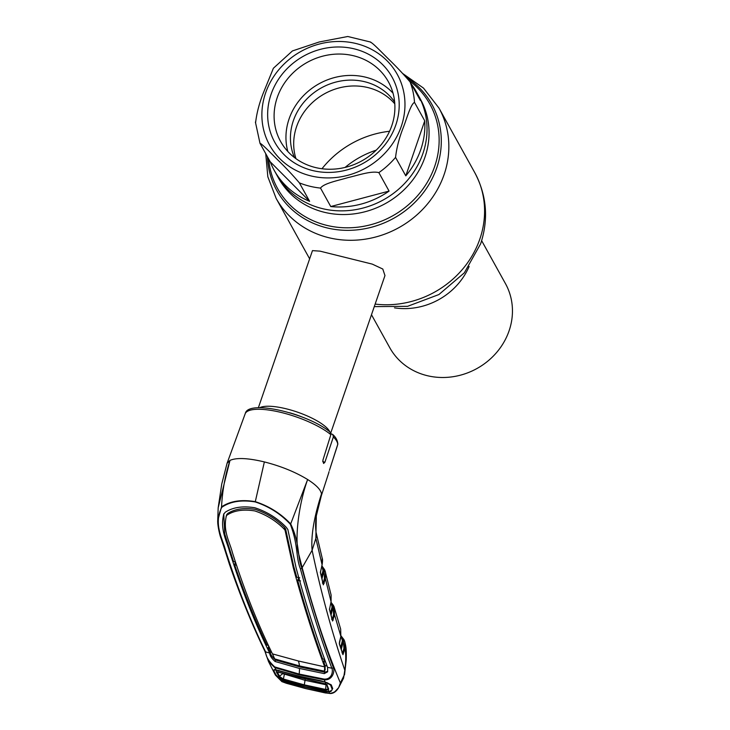 <?xml version="1.0" encoding="UTF-8"?>
<svg xmlns="http://www.w3.org/2000/svg" width="730" height="730" viewBox="0 0 730 730"><rect width="100%" height="100%" fill="white"/><g stroke="black" fill="none" stroke-linecap="round" stroke-linejoin="round"><path stroke-width="1.09" d="M274.27 170.446A81.185 74.204 -29 0 0 309.62 201.334L299.382 182.874C292.712 175.063 285.622 167.526 278.112 160.271C271.87 154.158 261.76 143.527 259.999 143.317L270.228 161.777A81.185 74.204 -29 0 0 274.27 170.446L276.424 174.333A81.185 74.204 -29 0 0 353.201 210.03A81.185 74.204 -29 0 0 422.889 153.574A81.185 74.204 -29 0 0 418.436 95.594A81.185 74.204 151 0 1 422.889 153.574A81.185 74.204 151 0 1 353.201 210.03A81.185 74.204 151 0 1 276.424 174.333L278.459 178.011A81.185 74.204 -29 0 0 355.236 213.707A81.185 74.204 -29 0 0 424.933 157.26A81.185 74.204 -29 0 0 420.471 99.28L416.282 91.715A81.185 74.204 -29 0 0 411.063 83.694M481.645 240.681L505.452 283.605A66.129 60.444 151 0 1 509.084 330.836A66.129 60.444 151 0 1 452.317 376.817A66.129 60.444 151 0 1 389.784 347.736L371.479 314.73M259.716 407.732A38.334 10.914 19 0 1 286.306 408.827A38.334 10.914 19 0 1 329.805 431.868M330.763 432.981L384.965 275.575L382.785 269.023L372.236 264.105L320.041 251.147L312.467 250.618L258.356 407.769M420.736 149.696A81.185 74.204 -29 0 0 424.741 120.833L414.503 102.373C410.716 104.162 406.774 118.47 403.48 127.084C399.319 137.486 396.673 147.588 395.56 157.397L405.789 175.857A81.185 74.204 -29 0 0 420.736 149.696M370.694 42.358C372.574 42.678 382.63 53.272 388.871 59.376C396.436 66.685 403.507 74.204 410.087 81.924L420.316 100.384A81.185 74.204 -29 0 0 416.282 91.715M255.573 122.868C256.704 113.013 259.351 102.912 263.503 92.555L273.394 68.246L292.429 50.936L319.275 41.966L347.772 36.5L370.749 42.094M395.779 125.086A67.087 61.32 151 0 1 312.486 170.51A67.087 61.32 151 0 1 271.067 94.325A67.087 61.32 151 0 1 354.36 48.892A67.087 61.32 151 0 1 395.779 125.086M391.764 125.77A61.612 56.31 151 0 1 338.875 168.612A61.612 56.31 151 0 1 280.621 141.52A61.612 56.31 151 0 1 277.236 97.519A61.612 56.31 151 0 1 330.124 54.677A61.612 56.31 151 0 1 388.387 81.769A61.612 56.31 151 0 1 391.764 125.77M287.83 151.493A61.612 56.31 151 0 1 289.089 118.899A61.612 56.31 151 0 1 335.426 77.325A61.612 56.31 151 0 1 393.023 93.175M294.464 157.561A57.506 52.56 151 0 1 293.369 120.678A57.506 52.56 151 0 1 340.244 81.103A57.506 52.56 151 0 1 394.656 102.017M295.942 158.656A57.506 52.56 151 0 1 296.617 126.546A57.506 52.56 151 0 1 340.791 87.518A57.506 52.56 151 0 1 394.802 103.852M405.789 175.857L424.741 120.833M330.745 206.544A81.185 74.204 -29 0 0 389.081 191.087L378.852 172.627C371.196 170.601 357.828 175.41 348.082 177.582C338.747 180.456 324.056 183.13 320.516 188.084L330.745 206.544L389.081 191.087M270.228 161.777L309.62 201.334M255.4 122.047L259.999 143.317M223.599 514.358L225.251 512.232C232.888 507.259 242.78 505.771 254.925 507.788C267.043 511.757 277.482 518.254 286.233 527.27L287.857 529.515L296.115 567.949C305.97 604.34 316.455 637.472 327.56 667.357L331.831 668.196C320.698 638.23 310.213 605.061 300.368 568.697C295.696 557.008 298.36 544.918 290.312 524.213C280.667 513.874 268.978 506.456 255.235 501.939C241.448 499.667 230.297 501.455 221.783 507.304A1.369 0.995 -119.9 0 1 221.546 506.866C222.376 490.651 225.196 475.148 230.005 460.374L227.066 463.304L221.737 484.063L218.179 507.788L230.005 460.374C236.538 457.509 247.99 458.029 264.36 461.917C280.94 466.151 295.358 472.018 307.631 479.519C316.282 485.03 320.899 489.83 321.483 493.918L321.31 495.752M227.066 463.304L245.353 413.29C248.811 399.237 308.963 414.038 330.06 432.069L330.854 434.66L322.852 460.374L323.618 463.468L324.905 462.227L333.373 436.932L332.816 434.523L330.955 433.702M321.802 565.914L324.604 569.674L325.516 572.229L325.398 578.735L323.326 584.839L320.406 572.621L322.085 564.719L322.185 558.112C322.678 559.189 322.642 561.416 322.094 564.783L315.853 538.411L316.318 515.982M320.406 572.621A0.821 0.703 -13.4 0 0 320.415 572.293L320.415 572.293A0.821 0.703 -13.4 0 0 320.361 572.156M323.326 584.839A0.821 0.712 -13.5 0 0 323.335 584.511L320.415 572.293L322.094 564.783M321.446 576.627L323.052 570.55L321.884 565.613M322.368 583.005L323.098 583.452L324.458 578.288L324.038 570.468L324.001 570.997L323.052 570.55L322.724 569.719L323.052 570.55M299.674 580.56L297.977 579.574M322.797 569.099L323.7 569.692L322.459 567.684M324.969 570.495L324.038 570.468L323.7 569.692L324.604 569.674M340.901 635.766L343.985 639.699L344.815 641.825L344.888 648.687L342.954 654.673L339.368 644.015L340.864 636.314L334.559 614.815L332.542 621.02L329.467 609.523L331.073 601.702L325.398 578.735L324.458 578.288M324.959 570.468L331.101 594.996L331.082 601.766L331.101 594.996M221.783 507.304C213.233 523.939 222.732 539.023 225.488 550.228A1.369 1.177 164.5 0 1 224.712 549.471L221.071 538.402C219.967 536.285 217.449 525.381 217.722 520.636L221.546 506.866C230.151 501.063 241.393 499.32 255.272 501.647C269.096 506.155 280.904 513.582 290.677 523.921L307.631 479.519C297.767 507.067 294.573 541.934 298.971 555.092L302.174 567.657L312.112 550.274C310.834 536.139 313.955 517.36 321.483 493.918M332.816 434.523C333.017 434.952 337.324 437.854 337.826 444.114L329.422 470.385L337.415 445.628M328.655 473.095L329.038 471.635M290.312 524.213L290.677 523.921C300.24 543.978 297.055 556.506 301.882 568.095C311.746 604.385 322.231 637.536 333.336 667.558C334.906 670.094 333.272 680.57 324.193 679.812L299.218 674.812L274.745 667.612L268.485 661.499L264.908 651.269A1.369 1.214 -25.5 0 0 265.62 651.872C265.729 656.352 268.768 661.38 274.745 666.928L299.172 674.073L324.093 679.101C332.378 679.603 333.145 670.441 331.831 668.196A1.369 1.232 159.3 0 0 333.336 667.558M300.368 568.697A1.369 1.168 -16.9 0 0 301.882 568.095L302.174 567.657C313.535 611.01 326.274 649.445 340.381 682.952L338.665 687.633L334.577 691.994M293.67 566.17L293.214 567.42L285.074 530.318L285.594 528.876L293.67 566.17L296.809 577.257L299.665 577.795M285.594 528.876L284.691 527.635L284.171 529.104L285.074 530.318M226.847 514.385L226.081 516.585L227.614 513.564C234.713 508.938 243.957 507.542 255.345 509.376C266.715 513.154 276.497 519.24 284.691 527.635M298.661 577.612L297.685 580.423C305.541 608.647 313.873 634.826 322.66 658.971L324.585 659.336M223.864 513.728C219.739 529.56 226.711 540.647 229.576 551.542C241.183 588.353 254.551 622.197 269.68 653.076L265.62 651.872C250.536 620.92 237.159 587.039 225.488 550.228M235.334 562.045L233.509 561.48L224.767 534.041L223.781 514.057M300.541 580.943L297.685 580.423M324.421 659.309L323.627 661.59L325.142 665.623L327.049 665.997M323.627 661.59L325.543 661.955M284.171 529.104C275.94 520.736 266.149 514.686 254.816 510.936C243.473 509.093 234.239 510.452 227.13 515.033L226.373 515.836C222.76 531.093 229.603 541.669 232.368 552.409C243.957 589.238 257.325 623.064 272.463 653.888L298.351 660.988L324.695 666.864L325.142 665.623L325.06 669.83M299.957 666.043A26.015 7.519 -76.1 0 1 299.984 666.992L324.768 672.166L327.67 671.363M324.695 666.864L324.43 671.171L299.391 665.906L274.699 658.907L272.491 653.961M325.261 669.419L324.567 671.171M299.984 666.992L275.575 660.029C272.08 657.027 270.273 654.317 270.164 651.917L268.175 647.747L268.749 646.087M271.733 652.392L270.164 651.917L269.717 653.158C269.817 655.622 271.606 658.396 275.082 661.489L299.492 668.461A24.647 7.127 -76.1 0 1 299.172 674.073L299.218 674.812M269.762 648.24L268.175 647.747M327.578 667.393L327.66 671.801L324.275 673.626L299.492 668.461M325.105 665.523L324.677 666.828M293.214 567.42C303.06 603.82 313.544 636.934 324.658 666.764M235.407 562.264L234.576 564.673C244.322 593.335 255.099 620.126 266.906 645.055L268.494 645.548M234.576 564.673L236.392 565.239M270.127 651.844L269.68 653.076M276.323 669.848A0.821 0.584 -84.7 0 1 275.84 669.793L274.745 666.928M281.287 679.958L278.887 678.581L275.493 674.42L273.522 670.614L274.288 669.62L275.183 669.638L299.911 676.318L320.798 680.761L327.195 682.742L330.352 684.512M324.959 681.957L299.975 676.381L274.699 669.784M284.855 680.944L284.837 681.546L281.178 680.095L281.962 681.647L286.279 683.253L305.706 688.6L329.905 693.5A0.821 0.456 91.8 0 0 330.097 693.427M325.534 690.972L325.589 691.602L305.003 687.149L284.837 681.546M324.093 679.101L325.042 681.93L331.238 684.849L332.725 688.536L330.991 691.438L329.038 691.894A0.821 0.529 -91.9 0 1 328.847 691.666M325.516 692.934L329.714 693.427L329.038 691.894L325.589 691.602M330.991 691.438L330.371 690.753M331.876 688.527L330.279 684.32L331.238 684.849M332.725 688.536L331.767 688.007M268.485 661.499L275.438 675.15L281.944 681.674L305.852 688.636M344.596 674.374L340.381 682.952C338.93 689.22 335.38 692.706 329.714 693.427A0.821 0.456 91.8 0 0 329.905 693.5C333.254 693.683 336.174 691.721 338.665 687.633L343.565 678.152L344.806 670.25C331.675 631.486 320.771 591.501 312.112 550.274L315.853 538.411A15.056 12.629 -13.8 0 0 316.081 532.444L322.185 558.112M344.806 670.25C346.02 660.86 346.047 653.678 344.888 648.687L343.94 648.258L343.383 640.383L343.355 640.976L342.406 640.548L340.919 636.168M344.815 641.843L344.295 640.374L343.383 640.383L341.394 637.226M343.985 639.699L342.279 639.808M333.236 620.044L332.287 619.606L333.61 614.368L333.062 606.484L333.062 607.196L332.113 606.749L330.927 602.305M330.498 613.1L332.113 606.749L331.776 605.936M330.991 602.195L333.984 606.466L333.062 606.484L331.393 603.692M333.984 606.493L334.559 614.815L333.61 614.368M340.837 636.423L340.654 629.105L333.984 606.466L332.396 605.617L332.013 606.01M331.009 602.241L333.537 605.544M340.654 629.105L340.873 636.377L339.514 641.926M332.542 621.02A0.821 0.721 -15.4 0 0 332.542 620.664L329.476 609.176A0.821 0.721 -14.6 0 0 329.422 609.048M339.496 642.035L339.368 643.632A0.821 0.73 -17.8 0 0 339.313 643.513M342.954 654.673A0.821 0.739 -19.4 0 0 342.945 654.272L339.368 643.641A0.821 0.73 -17.8 0 1 339.368 644.015M341.978 652.839L342.698 653.25L343.94 648.258M340.664 647.592L342.406 640.548M324.941 580.487L324.421 578.406M323.691 581.18L324.211 583.243M277.71 671.819L276.606 672.54L275.958 670.04L279.316 670.569M300.167 676.427L279.207 670.751M275.958 670.04L273.869 670.049L273.987 671.016L276.077 675.031L281.059 679.849L276.606 672.54M284.381 674.356L282.911 673.416M331.858 688.226L331.986 688.819C332.378 690.279 331.356 691.228 328.938 691.666L304.866 686.866L281.059 679.849M326.073 690.087L326.182 689.458M328.938 691.666L327.049 684.986L325.854 683.964A0.821 0.493 121.5 0 1 325.626 683.919L277.555 671.919A0.821 0.757 65.6 0 1 276.898 671.883L325.854 683.964L325.133 682.167L300.048 676.628M325.133 682.167L330.48 684.95L331.867 688.244M278.075 671.874L277.519 672.376L279.709 676.582L283.368 679.019L304.182 684.84L325.425 689.394L327.688 689.22L328.007 688.5L328.664 689.065L327.049 684.986M326.493 684.658L325.626 683.919A0.821 0.493 121.5 0 1 325.498 683.755M326.164 684.293L326.082 684.786L304.994 680.287L282.802 673.617L278.814 676.765M327.149 684.558L326.082 684.795L325.498 690.014L304.191 685.452L283.313 679.612L280.083 678.006M283.368 679.019L283.313 679.612M328.208 689.877L325.498 690.014M282.802 673.617L282.501 673.051M284.353 674.493L284.545 673.671M304.191 685.452L305.231 679.183M283.368 679.01L284.353 674.502M375.138 304.091A93.102 85.1 -29 0 0 479.838 239.066A93.102 85.1 -29 0 0 474.728 172.572L438.995 108.113L423.528 88.12L402.732 73.538M309.639 258.821L276.141 198.396A93.102 85.1 -29 0 0 364.179 239.33A93.102 85.1 -29 0 0 444.105 174.598A93.102 85.1 -29 0 0 438.995 108.113M267.426 156.713A88.695 81.076 -29 0 0 341.859 230.16A88.695 81.076 -29 0 0 436.777 167.754A88.695 81.076 -29 0 0 406.245 77.316M268.686 158.985A87.062 79.57 -29 0 0 343.337 227.724A87.062 79.57 -29 0 0 434.697 166.376A87.062 79.57 -29 0 0 409.119 80.61M394.492 307.859A66.129 60.444 -29 0 0 469.135 266.477M389.565 131.272A93.102 85.1 -29 0 0 321.976 168.739M376.205 150.17A86.496 79.059 -29 0 0 345.08 167.425M289.545 412.742A35.962 10.238 19 0 1 303.205 417.451M410.087 81.924A81.185 74.204 151 0 1 414.503 102.373M265.592 92.975A72.973 66.704 151 0 1 356.194 43.563A72.973 66.704 151 0 1 401.254 126.436A72.973 66.704 151 0 1 310.651 175.848A72.973 66.704 151 0 1 265.592 92.975M320.516 188.084A81.185 74.204 151 0 1 299.382 182.874M395.56 157.397A81.185 74.204 151 0 1 378.852 172.627M330.854 434.66A48.883 13.916 -161 0 0 281.661 412.569A48.883 13.916 -161 0 0 245.243 413.545M324.001 570.997L321.957 578.744M324.905 462.227L322.696 461.679M337.707 444.734A48.883 13.916 -161 0 0 333.373 436.932M255.235 501.939L264.36 461.917M230.032 550.283L229.576 551.542M298.351 660.988A24.647 7.127 -76.1 0 1 299.391 665.906M275.575 660.029L275.082 661.489M324.768 672.166L324.275 673.626M227.614 513.564L227.13 515.033M224.712 549.471L229.329 563.998C240.051 595.288 251.914 624.378 264.908 651.269M305.706 688.6L325.58 692.998M331.557 619.168L332.287 619.606M333.062 607.196L331.046 615.135M331.821 605.289L332.396 605.617M343.355 640.976L341.266 649.399M342.014 639.051L342.671 639.407M474.728 172.572C486.782 195.366 488.753 219.109 480.632 243.811L464.335 272.819L438.903 294.546L407.577 306.326L374.271 306.627M276.141 198.396L267.837 176.797L265.729 153.656M321.93 565.431L323.052 570.176M321.355 495.615L316.336 515.809C315.46 521.558 315.378 527.106 316.081 532.444M328.664 473.077L321.337 495.688M331.803 688.116L330.316 684.43M217.722 520.636L218.179 507.788M275.438 675.15L281.944 681.674M344.806 641.825C345.874 646.57 346.549 647.939 346.23 660.048L344.533 674.766M340.992 635.812L343.976 639.672M330.973 602.122L332.104 606.365M340.965 635.949L342.388 640.128M322.103 566.161L324.595 569.637M328.035 688.6L327.25 686.574"/></g></svg>
